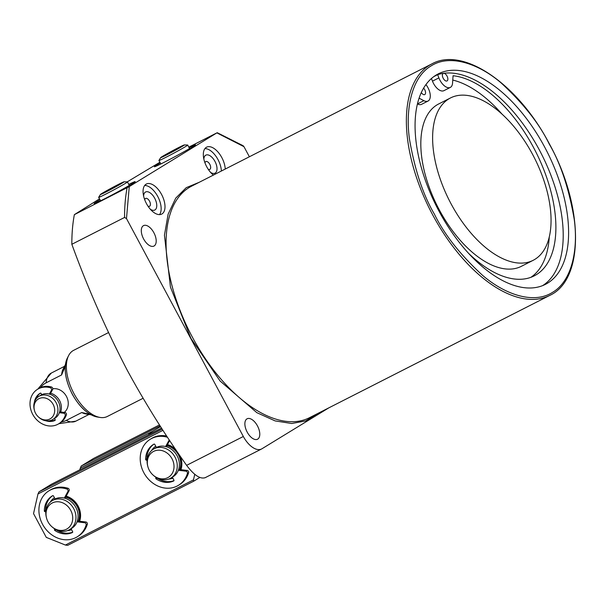 <?xml version="1.0" encoding="UTF-8"?>
<svg xmlns="http://www.w3.org/2000/svg" width="606" height="606" viewBox="0 0 606 606"><rect width="100%" height="100%" fill="white"/><g stroke="black" fill="none" stroke-linecap="round" stroke-linejoin="round"><path stroke-width="0.91" d="M317.158 413.792L305.757 420.912L291.744 423.503L275.139 420.912L256.823 412.656L220.092 381.007L190.898 338.322L170.453 287.115L164.438 235.264L168.142 214.123L175.763 198.109L186.247 187.671L199.306 182.254M257.739 439.115A11.469 5.992 -117 0 1 257.527 439.229A11.469 5.992 -117 0 1 247.096 431.934A11.469 5.992 -117 0 1 246.907 418.905A11.469 5.992 -117 0 1 247.119 418.784A11.469 5.992 -117 0 1 257.558 426.079A11.469 5.992 -117 0 1 257.739 439.115M154.166 245.945A11.469 5.992 -117 0 1 153.954 246.066A11.469 5.992 -117 0 1 143.516 238.764A11.469 5.992 -117 0 1 143.334 225.735A11.469 5.992 -117 0 1 143.546 225.614A11.469 5.992 -117 0 1 153.977 232.916A11.469 5.992 -117 0 1 154.166 245.945M213.388 175.089A16.87 8.81 -117 0 1 206.752 166.801A16.87 8.81 -117 0 1 206.631 147.16A16.87 8.81 -117 0 1 221.811 157.59A16.87 8.81 -117 0 1 225.227 169.059M221.379 171.021A16.87 8.81 63 0 0 217.971 159.545A16.87 8.81 63 0 0 204.942 148.599M161.567 194.45A16.87 8.81 -117 0 1 161.688 214.092A16.87 8.81 -117 0 1 146.5 203.669A16.87 8.81 -117 0 1 146.379 184.027A16.87 8.81 -117 0 1 161.567 194.45M159.529 214.615A16.87 8.81 63 0 0 157.719 196.412A16.87 8.81 63 0 0 144.69 185.459M544.552 146.872A118.094 61.668 -117 0 1 545.4 284.373A118.094 61.668 -117 0 1 439.115 211.38A118.094 61.668 -117 0 1 438.267 73.879A118.094 61.668 -117 0 1 544.552 146.872M542.643 285.615A118.094 61.668 63 0 0 539.166 149.614A118.094 61.668 63 0 0 443.759 73.288L442.774 73.788M99.505 198.851L74.349 214.653A190.64 99.551 63 0 0 71.841 244.286C87.552 287.479 106.08 329.596 127.449 370.63C145.319 403.369 165.044 434.941 186.618 465.347C194.094 475.255 200.291 479.354 205.222 477.649M159.908 162.241L127.192 181.891M128.737 184.413A23.278 0.811 151.8 0 1 135.183 181.611A23.278 0.811 151.8 0 1 125.033 187.868A23.278 0.811 151.8 0 1 104.277 198.973A23.278 0.811 151.8 0 1 94.15 203.616A23.278 0.811 151.8 0 1 100.051 199.791M188.989 147.546A23.278 0.811 151.8 0 1 195.435 144.751A23.278 0.811 151.8 0 1 185.277 151A23.278 0.811 151.8 0 1 164.529 162.113A23.278 0.811 151.8 0 1 154.401 166.756A23.278 0.811 151.8 0 1 160.302 162.931M423.632 88.135A4.219 2.204 -117 0 1 424.708 89.665A4.219 2.204 -117 0 1 424.738 94.574A4.219 2.204 -117 0 1 421.314 92.589M443.759 73.288A4.219 2.204 -117 0 1 447.001 76.03A4.219 2.204 -117 0 1 447.031 80.939A4.219 2.204 -117 0 1 443.236 78.333A4.219 2.204 -117 0 1 443.206 73.417A4.219 2.204 -117 0 1 443.425 73.334A118.094 61.668 63 0 0 437.638 74.659L438.888 77.894A11.469 5.992 63 0 0 440.001 80.31A11.469 5.992 63 0 0 450.326 87.4A11.469 5.992 63 0 0 452.553 83.12L453.068 75.735A110.504 57.699 -117 0 1 533.394 147.228A110.504 57.699 -117 0 1 534.181 275.889A110.504 57.699 -117 0 1 468.34 253.096M443.009 73.546L443.425 73.334M530.879 277.328A110.504 57.699 63 0 0 549.278 236.832M450.326 87.4L443.91 90.665A11.469 5.992 -117 0 1 433.585 83.575A11.469 5.992 -117 0 1 432.472 81.151L431.457 78.515M533.159 260.315L521.365 266.322A91.105 47.571 -117 0 1 439.373 210.009A91.105 47.571 -117 0 1 438.714 103.937L450.516 97.937A91.105 47.571 -117 0 1 532.507 154.242A91.105 47.571 -117 0 1 533.159 260.315A91.105 47.571 -117 0 1 451.167 204.01A91.105 47.571 -117 0 1 450.516 97.937M144.751 199.821A4.386 2.288 -117 0 1 145.493 198.488A4.386 2.288 -117 0 1 145.576 198.442A4.386 2.288 -117 0 1 149.523 201.154A4.386 2.288 -117 0 1 149.637 206.214A4.386 2.288 -117 0 1 149.553 206.26A4.386 2.288 -117 0 1 147.955 206.116M205.002 162.961A4.386 2.288 -117 0 1 205.745 161.628A4.386 2.288 -117 0 1 205.828 161.582A4.386 2.288 -117 0 1 209.774 164.287A4.386 2.288 -117 0 1 209.888 169.354A4.386 2.288 -117 0 1 209.805 169.4A4.386 2.288 -117 0 1 208.206 169.248M143.614 196.033A10.12 5.287 -117 0 1 145.402 192.102A10.12 5.287 -117 0 1 154.704 198.253A10.12 5.287 -117 0 1 154.969 209.934A10.12 5.287 -117 0 1 150.349 209.259M203.866 159.173A10.12 5.287 -117 0 1 205.654 155.242A10.12 5.287 -117 0 1 214.956 161.393A10.12 5.287 -117 0 1 215.213 173.074A10.12 5.287 -117 0 1 210.6 172.399M160.582 426.609L153.447 430.798C149.235 433.457 147.902 434.6 149.462 434.222L161.529 428.078M149.462 434.358A43.018 22.467 -117 0 1 149.462 434.222L149.046 434.025M501.965 114.057A110.504 57.699 63 0 0 452.765 80.06M419.11 98.187L423.867 100.672A11.469 5.992 63 0 0 428.033 101.043A11.469 5.992 63 0 0 426.556 85.431L425.957 84.582M428.033 101.043L421.617 104.308A11.469 5.992 -117 0 1 417.466 103.937L423.867 100.672M437.638 74.659L433.888 76.568M249.377 156.765L243.976 146.69L216.872 132.881L188.799 147.167M74.349 214.653L129.267 186.587L126.487 218.569L124.578 217.448L71.841 244.286M126.487 218.569L243.332 436.487A20.248 10.575 63 0 0 261.55 448.993A20.248 10.575 63 0 0 261.928 448.788L328.838 407.846M243.976 146.69L243.104 145.705L217.259 132.706M129.267 186.587L216.872 132.881M108.444 332.618L73.659 350.321A37.117 19.384 63 0 0 68.637 355.563A37.117 19.384 63 0 0 73.924 393.536A37.117 19.384 63 0 0 100.134 417.451A37.117 19.384 63 0 0 107.33 416.473L143.054 398.293M52.798 388.764A13.499 11.499 58.5 0 1 66.736 396.975A13.499 11.499 58.5 0 1 64.259 412.406M61.501 421.943A21.339 18.18 -121.5 0 0 66.259 420.412L81.742 412.534L90.241 414.337M65.243 366.418L61.585 374.947L46.109 382.825A21.339 18.18 -121.5 0 0 40.511 387.628M37.178 396.809A21.339 18.18 -121.5 0 0 37.11 397.748M50.949 420.367A21.339 18.18 -121.5 0 0 51.813 420.731M65.44 364.517L63.153 368.986A26.99 14.097 63 0 0 61.585 374.947M91.014 414.769L86.06 413.989A26.99 14.097 -117 0 1 81.742 412.534M50.609 393.226A13.499 11.499 58.5 0 1 59.585 400.589A13.499 11.499 58.5 0 1 60.661 411.982M34.413 410.323L34.239 409.648A13.499 11.499 58.5 0 1 38.822 396.422L40.928 395.127A13.499 11.499 58.5 0 1 58.229 401.422A13.499 11.499 58.5 0 1 55.017 418.155L52.911 419.443A13.499 11.499 58.5 0 1 39.049 417.504L38.526 417.042A11.552 9.84 58.5 0 1 35.58 413.322A11.552 9.84 58.5 0 1 34.413 410.323A11.552 9.84 58.5 0 1 40.193 398.157A11.552 9.84 58.5 0 1 53.139 404.384A11.552 9.84 58.5 0 1 51.502 417.89A11.552 9.84 58.5 0 1 38.526 417.042M38.822 396.422A13.499 11.499 58.5 0 1 56.123 402.71A13.499 11.499 58.5 0 1 52.911 419.443M65.584 497.231A16.87 14.377 58.5 0 1 77.167 506.525A16.87 14.377 58.5 0 1 78.379 521.107M46.518 517.986L46.351 517.312A16.87 14.377 58.5 0 1 52.078 500.783L54.184 499.488A16.87 14.377 58.5 0 1 75.811 507.351A16.87 14.377 58.5 0 1 71.796 528.273L69.682 529.561A16.87 14.377 58.5 0 1 52.351 527.129L51.836 526.675A14.923 12.718 58.5 0 1 48.033 521.864A14.923 12.718 58.5 0 1 46.518 517.986A14.923 12.718 58.5 0 1 53.987 502.268A14.923 12.718 58.5 0 1 70.713 510.32A14.923 12.718 58.5 0 1 68.607 527.765A14.923 12.718 58.5 0 1 51.836 526.675M52.078 500.783A16.87 14.377 58.5 0 1 73.705 508.646A16.87 14.377 58.5 0 1 69.682 529.561M166.877 445.668A16.87 14.377 58.5 0 1 178.467 454.97A16.87 14.377 58.5 0 1 179.671 469.552M147.819 466.431L147.644 465.756A16.87 14.377 58.5 0 1 153.371 449.22L155.484 447.932A16.87 14.377 58.5 0 1 177.111 455.795A16.87 14.377 58.5 0 1 173.089 476.71L170.983 478.005A16.87 14.377 58.5 0 1 153.651 475.574L153.129 475.112A14.923 12.718 58.5 0 1 149.326 470.309A14.923 12.718 58.5 0 1 147.819 466.431A14.923 12.718 58.5 0 1 155.28 450.712A14.923 12.718 58.5 0 1 172.013 458.765A14.923 12.718 58.5 0 1 169.9 476.21A14.923 12.718 58.5 0 1 153.129 475.112M153.371 449.22A16.87 14.377 58.5 0 1 174.998 457.083A16.87 14.377 58.5 0 1 170.983 478.005M65.796 496.837A16.87 14.377 58.5 0 1 78.75 521.152M167.097 445.274A16.87 14.377 58.5 0 1 180.05 469.597M66.168 496.155A18.218 15.529 58.5 0 1 79.628 521.258M167.461 444.592A18.218 15.529 58.5 0 1 175.755 449.546M180.133 455.97A18.218 15.529 58.5 0 1 180.921 469.703M161.597 428.184L51.343 484.3L38.989 491.852L37.996 493.935L33.535 513.608L46.283 537.386L65.403 545.052L67.675 545.347L193.7 481.202L193.481 479.861L194.746 474.309M199.791 477.475L193.7 481.202M162.211 429.139L38.989 491.852M162.984 430.321L37.996 493.935M65.403 545.052L193.481 479.861M71.584 529.72A18.218 15.529 58.5 0 1 67.569 530.591M50.192 502.192A18.218 15.529 58.5 0 1 54.442 497.753M172.877 478.157A18.218 15.529 58.5 0 1 168.869 479.035M151.492 450.637A18.218 15.529 58.5 0 1 155.742 446.198M159.492 424.912L93.513 458.492L81.166 466.052L79.787 469.817M160.105 425.874L81.166 466.052M153.053 431.04L80.174 468.127M39.769 387.984A20.248 17.248 -121.5 0 0 38.761 388.544L37.557 389.279A20.248 17.248 58.5 0 1 38.564 388.719A20.248 17.248 58.5 0 1 50.268 387.734A1.689 1.439 58.5 0 1 51.419 390.264L52.624 389.522A1.689 1.439 -121.5 0 0 51.472 386.992A20.248 17.248 -121.5 0 0 39.769 387.984M58.691 423.821L59.896 423.079A20.248 17.248 -121.5 0 0 66.402 414.852A1.689 1.439 -121.5 0 0 64.933 412.481L63.728 413.224A1.689 1.439 58.5 0 1 65.198 415.587A20.248 17.248 58.5 0 1 58.691 423.821A20.248 17.248 58.5 0 1 57.684 424.382A20.248 17.248 58.5 0 1 33.065 414.974A20.248 17.248 58.5 0 1 37.557 389.279M34.413 402.104A15.521 13.226 58.5 0 1 40.026 393.309A15.521 13.226 58.5 0 1 40.269 393.165A0.674 0.576 58.5 0 1 41.117 393.491L41.761 394.68M50.025 394.286L52.624 389.522M36.36 398.559A15.521 13.226 58.5 0 1 40.435 393.105M55.207 420.102A15.521 13.226 58.5 0 1 49.881 420.662M64.933 412.481L59.608 411.86M63.728 413.224L59.343 412.709M49.336 394.082L51.419 390.264M54.51 418.466L55.131 419.61A0.674 0.576 58.5 0 1 54.911 420.481A15.521 13.226 58.5 0 1 45.836 420.784M77.356 520.993L85.825 521.986L84.62 522.728A1.689 1.439 58.5 0 1 86.113 525.038A26.99 22.998 58.5 0 1 77.151 536.863A26.99 22.998 58.5 0 1 75.811 537.605A26.99 22.998 58.5 0 1 42.981 525.061A26.99 22.998 58.5 0 1 48.972 490.807A26.99 22.998 58.5 0 1 50.313 490.057A26.99 22.998 58.5 0 1 66.789 489.004A1.689 1.439 58.5 0 1 67.887 491.519L69.092 490.777L65.016 498.268M48.972 490.807L50.184 490.072A26.99 22.998 58.5 0 1 51.518 489.322A26.99 22.998 58.5 0 1 67.993 488.269A1.689 1.439 58.5 0 1 69.092 490.777M85.825 521.986A1.689 1.439 58.5 0 1 87.317 524.304A26.99 22.998 58.5 0 1 78.356 536.121L77.151 536.863M71.046 528.727L72.622 531.651A0.674 0.576 58.5 0 1 72.409 532.522A20.922 17.824 58.5 0 1 54.79 530.439A0.674 0.576 58.5 0 1 54.525 529.523L54.828 528.97M52.722 495.663A20.922 17.824 -121.5 0 0 45.548 510.229A0.674 0.576 -121.5 0 0 45.904 510.866M55.813 529.53A0.674 0.576 -121.5 0 0 55.994 529.705A20.922 17.824 -121.5 0 0 72.69 532.174M84.62 522.728L77.06 521.834M45.814 511.805L44.965 511.699A0.674 0.576 58.5 0 1 44.344 510.964A20.922 17.824 58.5 0 1 52.146 495.988A20.922 17.824 58.5 0 1 52.661 495.685A0.674 0.576 58.5 0 1 53.51 496.011L55.101 498.98M64.312 498.079L67.887 491.519M178.656 469.43L187.125 470.43L185.921 471.165A1.689 1.439 58.5 0 1 187.405 473.483A26.99 22.998 58.5 0 1 178.452 485.3A26.99 22.998 58.5 0 1 177.111 486.05A26.99 22.998 58.5 0 1 144.281 473.506A26.99 22.998 58.5 0 1 150.273 439.252A26.99 22.998 58.5 0 1 151.614 438.502A26.99 22.998 58.5 0 1 167.544 437.282M150.273 439.252L151.477 438.517A26.99 22.998 58.5 0 1 152.818 437.767A26.99 22.998 58.5 0 1 166.726 436.04M187.125 470.43A1.689 1.439 58.5 0 1 188.61 472.741A26.99 22.998 58.5 0 1 179.656 484.565L178.452 485.3M172.346 477.172L173.914 480.096A0.674 0.576 58.5 0 1 173.702 480.959A20.922 17.824 58.5 0 1 156.083 478.884A0.674 0.576 58.5 0 1 155.818 477.967L156.121 477.407M169.688 440.509L166.309 446.713M154.015 444.1A20.922 17.824 -121.5 0 0 146.849 458.666A0.674 0.576 -121.5 0 0 147.197 459.31M157.113 477.975A0.674 0.576 -121.5 0 0 157.295 478.149A20.922 17.824 -121.5 0 0 173.99 480.611M185.921 471.165L178.361 470.279M147.114 460.242L146.266 460.143A0.674 0.576 58.5 0 1 145.645 459.409A20.922 17.824 58.5 0 1 153.447 444.433A20.922 17.824 58.5 0 1 153.954 444.13A0.674 0.576 58.5 0 1 154.803 444.456L156.393 447.425M165.612 446.524L169.279 439.903M124.086 181.792L127.449 181.898A16.362 0.568 151.8 0 1 127.495 181.914A16.362 0.568 151.8 0 1 120.352 186.307A16.362 0.568 151.8 0 1 105.77 194.109A16.362 0.568 151.8 0 1 98.657 197.374A16.362 0.568 151.8 0 1 98.664 197.329L100.444 194.473A13.438 0.47 151.8 0 1 118.276 184.489A13.438 0.47 151.8 0 1 124.086 181.792A13.438 0.47 151.8 0 1 118.564 185.239A13.438 0.47 151.8 0 1 106.277 191.829A13.438 0.47 151.8 0 1 100.444 194.473M108.042 190.087L103.694 192.753L107.929 190.822L120.867 183.565L108.042 190.087L108.322 190.61M116.625 185.497L116.89 185.997M184.338 144.932L187.701 145.031A16.362 0.568 151.8 0 1 187.746 145.046A16.362 0.568 151.8 0 1 180.603 149.447A16.362 0.568 151.8 0 1 166.021 157.249A16.362 0.568 151.8 0 1 158.908 160.514A16.362 0.568 151.8 0 1 158.916 160.469L160.696 157.605A13.438 0.47 151.8 0 1 178.528 147.622A13.438 0.47 151.8 0 1 184.338 144.932A13.438 0.47 151.8 0 1 178.815 148.379A13.438 0.47 151.8 0 1 166.529 154.969A13.438 0.47 151.8 0 1 160.696 157.605M168.294 153.227L163.946 155.886L168.18 153.954L181.118 146.705L168.294 153.227L168.574 153.75M176.876 148.637L177.141 149.129M191.594 186.178A129.904 67.834 63 0 0 192.526 337.428A129.904 67.834 63 0 0 309.439 417.723L549.733 295.417A129.904 67.834 -117 0 1 432.82 215.13A129.904 67.834 -117 0 1 431.889 63.88L191.594 186.178M549.225 144.016C560.542 163.226 568.86 188.208 574.17 218.971C578.404 248.672 572.269 280.881 552.543 292.35C533.303 304.72 504.192 294.077 482.353 275.154C460.204 254.694 444.236 234.386 434.449 214.236C423.132 195.026 414.815 170.044 409.497 139.282C405.27 109.58 411.398 77.371 431.124 65.902C450.364 53.533 479.475 64.175 501.321 83.098C523.47 103.558 539.438 123.866 549.225 144.016M438.888 77.894L432.472 81.151M127.086 187.815A190.64 99.551 63 0 0 124.578 217.448M243.332 436.487L186.618 465.347M72.394 394.233A35.36 18.468 63 0 0 97.369 417.011C88.067 414.943 79.712 407.361 72.319 394.264C64.986 379.682 63.335 367.607 67.364 358.055A35.36 18.468 63 0 0 72.394 394.233M64.501 366.335L51.321 373.046A26.99 14.097 63 0 0 46.109 382.825M58.903 423.692L75.811 421.162A26.99 14.097 -117 0 1 66.259 420.412M50.268 387.734L51.472 386.992M65.198 415.587L66.402 414.852M87.317 524.304L86.113 525.038M67.993 488.269L66.789 489.004M54.79 530.439L55.994 529.705M54.525 529.523L55.131 529.152M44.965 511.699L45.874 511.146M44.344 510.964L45.548 510.229M188.61 472.741L187.405 473.483M156.083 478.884L157.295 478.149M155.818 477.967L156.431 477.596M146.266 460.143L147.167 459.59M145.645 459.409L146.849 458.666M549.733 295.417C584.578 279.593 583.752 206.01 549.384 143.895C518.312 84.295 463.476 46.215 431.889 63.88M148.978 434.608L149.046 434.04M261.55 448.993L204.926 477.816M67.364 358.055L68.637 355.563M97.369 417.011L100.134 417.451M51.321 373.046L37.769 389.15M88.991 414.451L75.811 421.162M100.634 200.806L98.657 197.374M129.252 185.451L127.495 181.914M160.885 163.938L158.908 160.514M189.504 148.591L187.746 145.046"/></g></svg>
